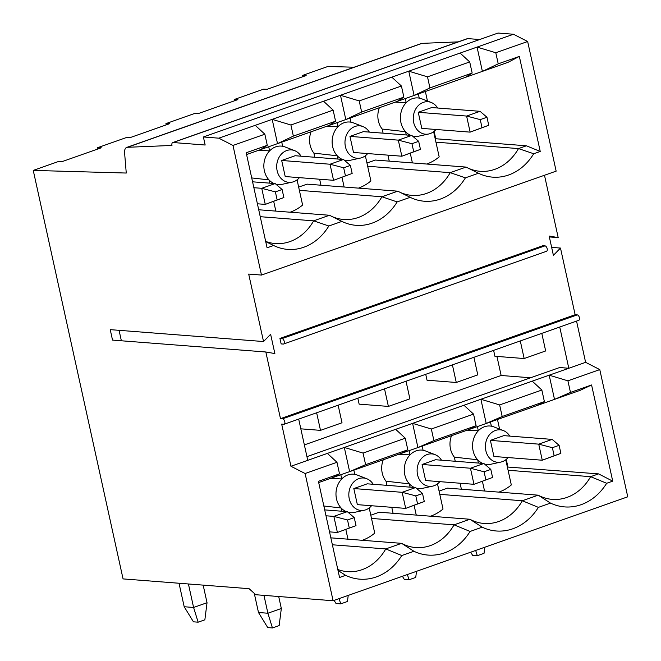 <?xml version="1.0" encoding="UTF-8"?>
<svg xmlns="http://www.w3.org/2000/svg" width="661" height="661" viewBox="0 0 661 661"><rect width="100%" height="100%" fill="white"/><g stroke="black" fill="none" stroke-linecap="round" stroke-linejoin="round"><path stroke-width="0.99" d="M479.688 39.528L467.748 38.602L173.091 142.528L205.158 145.023L203.39 136.976L498.055 33.05L513.481 34.248L460.114 53.07L469.715 61.944L472.152 73.041L429.939 87.93L427.502 76.833L408.762 71.181L414.1 95.465L429.939 87.93M469.715 61.944L427.502 76.833M544.391 401.615L502.178 416.496L499.633 404.92L541.846 390.031L544.391 401.615L537.567 405.358L486.215 423.47L480.894 399.269L532.245 381.157L541.846 390.031M391.824 77.155L401.425 86.029L403.863 97.134L361.65 112.015L359.212 100.918L340.473 95.267L460.114 53.07M401.425 86.029L359.212 100.918M476.102 425.701L433.897 440.581L431.344 429.006L473.557 414.117L476.102 425.701L469.277 429.443L486.215 423.47L502.178 416.496M323.535 101.24L333.136 110.123L335.573 121.219L293.36 136.1L290.923 125.003L272.183 119.352L340.473 95.267L345.81 119.55L246.578 154.55M333.136 110.123L290.923 125.003M407.812 449.786L365.607 464.666L363.063 453.091L405.267 438.202L407.812 449.786L400.987 453.529L417.926 447.555L412.604 423.354L463.956 405.243L473.557 414.117M400.012 192.293A50.69 41.924 94.4 0 0 411.91 195.383A50.69 41.924 94.4 0 0 450.215 172.67L465.418 177.834A55.557 45.948 -85.6 0 1 410.175 197.325L397.137 201.919A55.557 45.948 -85.6 0 1 341.886 221.41L328.848 226.004A55.557 45.948 -85.6 0 1 273.604 245.495L267.077 247.792L246.181 152.749L267.284 145.304L260.583 149.609M465.418 177.834L478.465 173.24A55.557 45.948 -85.6 0 0 533.708 153.749L540.235 151.452L519.331 56.4L498.229 63.844L495.791 52.748L477.052 47.096L482.39 71.38L345.81 119.55L361.65 112.015M293.36 136.1L277.521 143.635L272.183 119.352L255.245 125.326L264.846 134.208L232.986 145.445L261.483 275.067L556.149 171.141L527.652 41.511L495.791 52.748M264.846 134.208L267.284 145.304M538.376 507.367A57.234 47.336 -85.6 0 1 482.2 527.181L470.087 531.452A57.234 47.336 -85.6 0 1 413.91 551.266L401.797 555.537A57.234 47.336 -85.6 0 1 345.62 575.351L339.564 577.483L318.42 481.315L339.523 473.871L336.978 462.287L305.118 473.524L333.094 600.742L627.752 496.808L599.783 369.598L567.923 380.835L570.468 392.411L591.578 384.966L612.722 481.142L606.666 483.282A57.234 47.336 -85.6 0 1 550.489 503.095L538.376 507.367L522.347 500.757L538.178 495.172L550.489 503.095M472.152 73.041L465.451 77.354M255.245 125.326L218.816 138.174L203.39 136.976M173.091 142.528A3.189 1.686 -109.4 0 0 172.703 142.578A3.189 1.686 -109.4 0 0 171.976 145.445L127.383 147.296A8.056 4.255 -109.4 0 0 126.705 147.42A8.056 4.255 -109.4 0 0 124.599 152.898L126.259 173.042L33.248 170.406L58.655 161.441L62.283 161.548L101.265 147.791L97.638 147.692L126.945 137.356L130.572 137.455L169.555 123.706L165.928 123.607L195.235 113.271L198.862 113.37L237.844 99.621L234.217 99.522L263.516 89.185L267.151 89.285L306.134 75.536L302.507 75.437L327.906 66.472L354.106 67.215M467.748 38.602A3.189 1.686 -109.4 0 0 467.36 38.652L172.703 142.578M126.705 147.42L421.371 43.494A8.056 4.255 -109.4 0 1 422.049 43.362L458.247 41.866M302.507 75.437L302.788 76.717M333.094 600.742L255.782 594.735L249.09 588.687L123.062 578.904L33.248 170.406M234.217 99.522L234.498 100.803M165.928 123.607L166.208 124.888M97.638 147.692L97.919 148.973M576.549 321.106L585.613 362.335L599.783 369.598M578.441 320.362A2.851 1.504 -109.4 0 0 578.788 320.312A2.851 1.504 -109.4 0 0 579.358 317.437A2.851 1.504 -109.4 0 0 577.243 314.892L575.144 314.727L560.487 248.065L553.397 255.336L549.151 236.035L558.19 237.613L549.349 236.927M551.646 247.379L560.487 248.065M544.482 175.256L558.19 237.613M527.652 41.511L513.481 34.248M463.956 405.243L480.894 399.269L499.633 404.92M532.245 381.157L549.184 375.184L567.923 380.835M591.578 384.966L580.184 390.329L554.505 399.384L549.184 375.184L585.613 362.335M559.743 327.03L568.807 368.26L559.594 367.541L306.944 456.652M431.344 429.006L412.604 423.354L395.666 429.328L405.267 438.202M339.523 473.871L332.698 477.614L349.636 471.64L344.315 447.439L395.666 429.328M363.063 453.091L344.315 447.439L327.377 453.413L336.978 462.287M578.788 320.312L284.131 424.246A2.851 1.504 -109.4 0 1 283.784 424.288L281.685 424.122L290.947 466.261L327.377 453.413M530.576 377.778L501.137 375.489L304.357 444.903M501.137 375.489L496.948 356.419M284.131 424.246A2.851 1.504 -109.4 0 0 284.701 421.363A2.851 1.504 -109.4 0 0 282.577 418.818L577.243 314.892M265.829 351.991L274.869 353.569L270.622 334.276L263.532 341.539L110.23 329.641L112.527 340.093L265.829 351.991L280.487 418.653L575.144 314.727M280.487 418.653L282.577 418.818M261.483 275.067L248.693 274.075L263.532 341.539M283.586 344.026A2.851 1.504 -109.4 0 1 283.239 344.067L281.14 343.91L279.942 338.44L542.879 245.702L544.97 245.859A2.851 1.504 -109.4 0 1 547.093 248.404A2.851 1.504 -109.4 0 1 546.523 251.287L283.586 344.026A2.851 1.504 -109.4 0 0 284.156 341.142A2.851 1.504 -109.4 0 0 282.032 338.597L544.97 245.859M279.942 338.44L282.032 338.597M290.947 466.261L305.118 473.524M232.986 145.445L218.816 138.174M121.368 340.779L119.071 330.326M520.29 340.944L524.156 358.535L545.664 350.95L541.797 333.359M570.468 392.411L554.505 399.384L537.567 405.358M307.753 460.337L298.689 419.107M338.143 405.193L342.01 422.776L320.502 430.361L316.636 412.778M406.028 381.248L409.894 398.831L388.387 406.416L384.52 388.833M473.912 357.304L477.779 374.886L456.272 382.479L452.405 364.889M493.61 350.355L494.907 356.262L524.156 358.535M300.829 428.832L320.502 430.361M357.841 398.244L359.138 404.152L388.387 406.416M425.725 374.3L427.023 380.207L456.272 382.479M507.367 467.021L598.552 473.879L612.722 481.142M507.888 466.84L506.252 459.403M499.592 429.105L497.477 419.495M332.698 477.614L318.693 482.555M400.987 453.529L349.636 471.64L365.607 464.666M469.277 429.443L417.926 447.555L433.897 440.581M451.537 435.698A19.301 15.963 -85.6 0 0 454.33 457.131L455.239 461.262M460.064 483.224L461.386 489.214M439.086 491.106L447.514 488.132L538.178 495.172A50.69 41.924 -85.6 0 0 552.332 499.385A50.69 41.924 -85.6 0 0 590.637 476.672L606.666 483.282M454.33 457.131L477.68 459.783L478.399 463.055M482.414 481.332L484.546 491.007M509.78 436.103A16.277 13.468 94.4 0 0 503.335 430.551L493.817 426.874A19.301 15.963 94.4 0 0 491.371 426.18A19.301 15.963 94.4 0 0 478.324 430.782A19.301 15.963 94.4 0 0 473.078 450.703A19.301 15.963 94.4 0 0 477.68 459.783A19.301 15.963 94.4 0 0 482.662 463.386M484.563 464.063A19.301 15.963 94.4 0 0 490.916 464.229L500.889 462.064A16.277 13.468 94.4 0 0 508.119 457.569M498.873 492.123A50.69 41.924 94.4 0 0 511.317 484.959L505.781 459.775M491.371 426.18L490.445 421.982M477.407 426.576L478.324 430.782L467.203 430.179M503.335 430.551A16.277 13.468 94.4 0 0 489.735 434.434A16.277 13.468 94.4 0 0 485.843 450.653A16.277 13.468 94.4 0 0 500.889 462.064M508.086 470.26L590.637 476.672L598.552 473.879M370.796 515.192L379.224 512.217L469.888 519.257A50.69 41.924 94.4 0 0 484.042 523.471A50.69 41.924 94.4 0 0 522.347 500.757L439.796 494.345M371.507 518.431L454.057 524.842L469.888 519.257L482.2 527.181M437.491 483.86L443.027 509.044A50.69 41.924 -85.6 0 1 430.584 516.208M386.949 485.348L386.041 481.216L409.39 483.869A19.301 15.963 94.4 0 0 414.373 487.471M416.273 488.149A19.301 15.963 94.4 0 0 422.627 488.314L432.6 486.149A16.277 13.468 94.4 0 0 434.021 485.744A16.277 13.468 94.4 0 0 439.829 481.654M422.156 446.068L423.081 450.273A19.301 15.963 94.4 0 0 416.182 450.843A19.301 15.963 94.4 0 0 410.043 454.867A19.301 15.963 -85.6 0 0 409.39 483.869L410.109 487.14M414.125 505.417L416.256 515.093M409.118 450.662L410.043 454.867L398.914 454.264M441.498 460.188A16.277 13.468 94.4 0 0 435.045 454.636A16.277 13.468 94.4 0 0 427.163 454.545A16.277 13.468 94.4 0 0 417.388 473.896A16.277 13.468 94.4 0 0 432.6 486.149M423.081 450.273A19.301 15.963 -85.6 0 1 425.527 450.959L435.045 454.636M422.098 464.468L435.541 459.734L483.885 463.485L470.442 468.228L484.092 471.789L490.817 469.417L492.585 477.457L473.978 484.306L425.634 480.555L422.098 464.468L470.442 468.228L473.978 484.306L492.585 477.457M485.86 479.828L484.092 471.789M490.817 469.417L483.885 463.485M363.41 131.646L411.753 135.398L418.677 141.338L420.446 149.378L401.847 156.219L353.503 152.468L349.966 136.389L363.41 131.646M418.677 141.338L411.96 143.701L398.31 140.14L411.753 135.398M411.96 143.701L413.728 151.749L420.446 149.378M349.966 136.389L398.31 140.14L401.847 156.219L413.728 151.749M369.359 132.109A16.277 13.468 94.4 0 0 362.914 126.557A16.277 13.468 94.4 0 0 355.031 126.458A16.277 13.468 94.4 0 0 345.249 145.808A16.277 13.468 94.4 0 0 360.468 158.062A16.277 13.468 94.4 0 0 361.889 157.657A16.277 13.468 94.4 0 0 367.698 153.567M402.4 576.293L404.309 579.416L409.01 579.78L407.391 574.533M409.01 579.78L415.736 577.408L416.513 571.319M275.381 191.88L277.149 199.919L265.268 204.398L261.731 188.311L275.174 183.568L282.107 189.509L275.381 191.88L261.731 188.311L253.865 187.699M282.107 189.509L283.875 197.548L265.268 204.398L257.402 203.786M329.533 531.865L337.399 532.477L356.006 525.635L337.399 532.477L333.863 516.398L347.306 511.655L354.238 517.588L347.512 519.959L333.863 516.398L325.997 515.787M278.702 596.519L281.33 608.492L279.157 625.579L272.439 627.95L267.73 627.586L258.484 612.507L267.887 613.234L263.962 595.371M258.484 612.507L254.278 593.38M203.158 585.117L207.033 602.725L204.86 619.811L198.135 622.183L193.433 621.819L184.188 606.74L193.59 607.467L188.426 583.977M184.188 606.74L179.024 583.242M252.568 181.816L275.174 183.568M251.717 177.933L268.969 179.875L269.688 183.147M273.704 201.415L275.835 211.099M281.751 142.148L282.652 146.271A19.301 15.963 94.4 0 0 275.761 146.841A19.301 15.963 94.4 0 0 269.614 150.873A19.301 15.963 -85.6 0 0 268.969 179.875A19.301 15.963 94.4 0 0 273.951 183.477M275.852 184.146A19.301 15.963 94.4 0 0 282.206 184.312L292.179 182.147A16.277 13.468 94.4 0 0 293.6 181.742A16.277 13.468 94.4 0 0 299.408 177.66M290.162 212.206A50.69 41.924 -85.6 0 0 302.606 205.05L297.07 179.866M268.713 146.742L269.614 150.873L258.699 150.278M301.069 156.194A16.277 13.468 94.4 0 0 294.624 150.642A16.277 13.468 94.4 0 0 286.742 150.543A16.277 13.468 94.4 0 0 276.967 169.894A16.277 13.468 94.4 0 0 292.179 182.147M282.652 146.271A19.301 15.963 -85.6 0 1 285.106 146.965L294.624 150.642M281.677 160.474L295.12 155.732L343.464 159.483L330.021 164.225L343.67 167.795L350.396 165.424L352.164 173.463L333.557 180.304L285.213 176.553L281.677 160.474L330.021 164.225L333.557 180.304L352.164 173.463M345.439 175.834L343.67 167.795M350.396 165.424L343.464 159.483M422.528 493.503L415.802 495.874L402.152 492.313L353.817 488.553L367.26 483.819L415.595 487.57L422.528 493.503L424.296 501.542L405.689 508.392L402.152 492.313L415.595 487.57M415.802 495.874L417.57 503.913L424.296 501.542M373.209 484.282A16.277 13.468 94.4 0 0 366.756 478.729A16.277 13.468 94.4 0 0 358.873 478.63A16.277 13.468 94.4 0 0 349.099 497.981A16.277 13.468 94.4 0 0 364.31 510.234A16.277 13.468 94.4 0 0 365.731 509.829A16.277 13.468 94.4 0 0 371.54 505.739M353.817 488.553L357.353 504.64L405.689 508.392L417.57 503.913M366.756 478.729L357.237 475.044A19.301 15.963 -85.6 0 0 354.792 474.358A19.301 15.963 94.4 0 0 347.893 474.928A19.301 15.963 94.4 0 0 341.754 478.952L330.624 478.349M323.849 506.012L341.101 507.962A19.301 15.963 -85.6 0 1 341.754 478.952L340.828 474.747M341.82 511.226L341.101 507.962A19.301 15.963 94.4 0 0 346.083 511.556M347.983 512.234A19.301 15.963 94.4 0 0 354.337 512.399L364.31 510.234M362.302 540.293A50.69 41.924 -85.6 0 0 374.737 533.13L369.202 507.954M345.835 529.502L347.967 539.178M354.792 474.358L353.866 470.153M391.775 507.309L393.097 513.3M386.041 481.216A19.301 15.963 -85.6 0 1 383.256 459.783M330.855 537.847L401.599 543.342A50.69 41.924 94.4 0 0 415.752 547.556A50.69 41.924 94.4 0 0 454.057 524.842L470.087 531.452M332.376 544.78L385.768 548.927L401.599 543.342L413.91 551.266M337.804 569.485A50.69 41.924 94.4 0 0 347.463 571.641A50.69 41.924 94.4 0 0 385.768 548.927L401.797 555.537M338.027 570.476L345.62 575.351M354.238 517.588L356.006 525.635M349.281 527.999L347.512 519.959M324.708 509.895L347.306 511.655M277.149 199.919L283.875 197.548M272.439 627.95L267.887 613.234L281.33 608.492M480.043 111.312L486.967 117.245L488.735 125.293L470.136 132.134L466.6 116.055L418.256 112.304L431.699 107.561L480.043 111.312L466.6 116.055L480.25 119.616L482.018 127.664L470.136 132.134L421.792 128.383L418.256 112.304M554.149 455.743L542.268 460.221L538.732 444.142L490.388 440.383L493.924 456.47L542.268 460.221L560.875 453.372L554.149 455.743L552.381 447.704L538.732 444.142L552.175 439.4L503.831 435.64L490.388 440.383M486.967 117.245L480.25 119.616M437.648 108.024A16.277 13.468 94.4 0 0 431.203 102.472A16.277 13.468 94.4 0 0 417.595 106.355A16.277 13.468 94.4 0 0 413.703 122.574A16.277 13.468 94.4 0 0 428.758 133.976A16.277 13.468 94.4 0 0 435.987 129.482M431.203 102.472L421.685 98.786A19.301 15.963 94.4 0 0 419.231 98.101A19.301 15.963 94.4 0 0 406.193 102.695A19.301 15.963 94.4 0 0 400.938 122.624A19.301 15.963 94.4 0 0 405.548 131.704A19.301 15.963 94.4 0 0 410.531 135.307M412.431 135.976A19.301 15.963 94.4 0 0 418.785 136.141L428.758 133.976M405.284 98.572L406.193 102.695L395.278 102.1M406.267 134.976L405.548 131.704L382.198 129.052A19.301 15.963 -85.6 0 1 379.364 107.718M435.235 138.934L435.748 138.752L434.12 131.324M427.452 101.026L425.362 91.491M382.198 129.052L383.099 133.175M387.933 155.145L389.246 161.127M366.946 163.019L375.374 160.053L466.038 167.084L478.366 173.182M426.742 164.035A50.69 41.924 94.4 0 0 439.185 156.88L433.641 131.696M435.946 142.173L518.505 148.585A50.69 41.924 -85.6 0 1 480.2 171.298A50.69 41.924 -85.6 0 1 468.302 168.208M435.748 138.752L526.412 145.792L518.505 148.585L533.708 153.749M367.656 166.258L450.215 172.67L466.038 167.084M298.656 187.104L307.092 184.138L397.757 191.178L410.076 197.267M365.359 155.781L370.895 180.965A50.69 41.924 -85.6 0 1 358.452 188.121M314.818 157.26L313.909 153.137L337.259 155.789A19.301 15.963 94.4 0 0 342.241 159.392M344.141 160.061A19.301 15.963 94.4 0 0 350.495 160.226L360.468 158.062M350.041 118.063L350.941 122.186A19.301 15.963 94.4 0 0 344.042 122.756A19.301 15.963 94.4 0 0 337.903 126.78A19.301 15.963 -85.6 0 0 337.259 155.789L337.978 159.061M341.993 177.33L344.125 187.013M336.994 122.657L337.903 126.78L326.988 126.185M350.941 122.186A19.301 15.963 -85.6 0 1 353.395 122.872L362.914 126.557M519.331 56.4L508.061 62.324L482.39 71.38L498.229 63.844M526.412 145.792L540.235 151.452M419.231 98.101L418.322 93.978M410.283 153.245L412.406 162.928M319.643 179.23L320.957 185.212M313.909 153.137A19.301 15.963 -85.6 0 1 311.083 131.803M299.375 190.343L381.926 196.755L397.757 191.178M331.723 216.387A50.69 41.924 94.4 0 0 343.621 219.469A50.69 41.924 94.4 0 0 381.926 196.755L397.137 201.919M258.715 209.768L329.467 215.263L341.787 221.352M260.244 216.692L313.636 220.84L329.467 215.263M265.672 241.397A50.69 41.924 94.4 0 0 275.331 243.554A50.69 41.924 94.4 0 0 313.636 220.84L328.848 226.004M265.714 241.595L273.604 245.495M335.573 121.219L328.872 125.524M403.863 97.134L397.162 101.439M488.735 125.293L482.018 127.664M552.175 439.4L559.107 445.332L560.875 453.372M559.107 445.332L552.381 447.704M470.69 552.208L472.598 555.331L477.3 555.694L484.026 553.323L484.802 547.234M477.3 555.694L475.68 550.448M334.111 600.378L336.019 603.501L340.721 603.865L347.446 601.493L348.223 595.404M340.721 603.865L339.101 598.618M198.135 622.183L193.59 607.467L207.033 602.725M422.049 43.362L127.383 147.296"/></g></svg>
